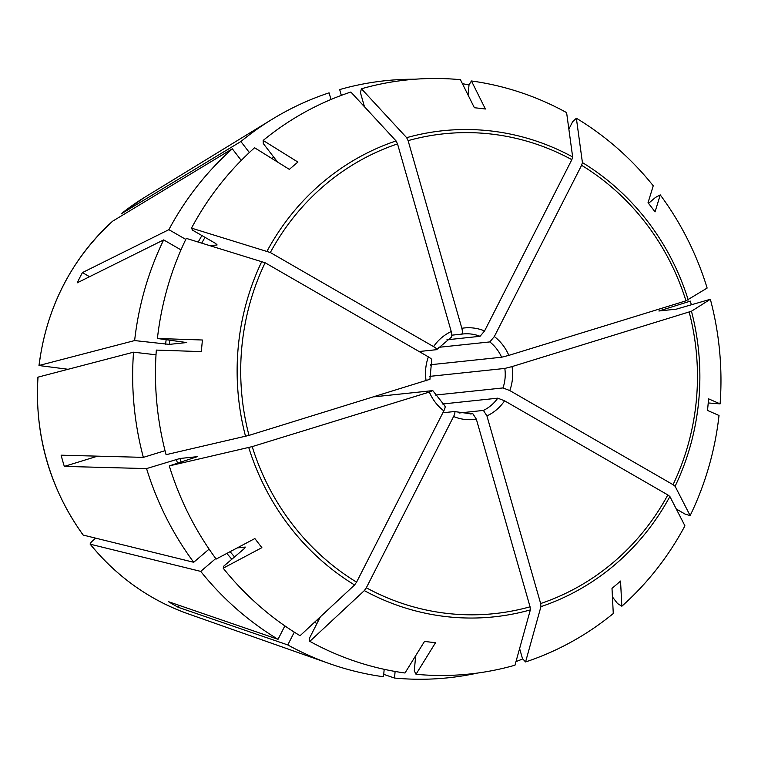<?xml version="1.0" encoding="UTF-8"?>
<svg xmlns="http://www.w3.org/2000/svg" width="758" height="758" viewBox="0 0 758 758"><rect width="100%" height="100%" fill="white"/><g stroke="black" fill="none" stroke-linecap="round" stroke-linejoin="round"><path stroke-width="1.14" d="M451.19 337.348L436.627 349.675C437.404 349.353 436.39 348.339 433.585 346.633L270.341 252.528L191.499 228.13A298.68 282.573 -96 0 1 254.593 147.753L289.348 169.375A255.493 63.122 -44.6 0 1 297.903 162.07L263.149 140.448L263.301 143.556L277.532 162.023M249.354 152.529L240.883 141.519L121.128 213.908L144.058 197.696L272.15 119.271A300.196 284.013 -96 0 1 329.086 92.836L330.99 99.478M240.883 141.519A300.196 284.013 -96 0 1 272.15 119.271M341.337 95.375L339.669 89.577A300.196 284.013 -96 0 1 414.929 79.23M451.825 335.178L461.575 334.145C462.588 333.634 462.674 331.672 461.84 328.29L408.107 140.647L406.648 137.672L361.443 88.771A298.68 282.573 -96 0 1 460.428 79.694L474.375 107.731A255.493 119.366 -3.5 0 1 485.385 109.01L471.438 80.973A298.68 282.573 -96 0 1 566.605 112.61L572.66 156.963L571.835 159.673L484.58 330.933L480.06 336.296L446.907 339.802M361.443 88.771L360.401 92.542L364.465 106.745M471.438 80.973L469.022 84.868L468.074 95.063M462.408 83.674A300.196 284.013 -96 0 1 469.012 84.972M568.633 127.467A300.196 284.013 -96 0 1 569.429 128.007M438.617 347.335L489.82 341.924L494.33 336.552L581.594 165.301L582.419 162.591L576.364 118.239A298.68 282.573 -96 0 1 653.244 185.786L648.024 202.765A255.493 166.504 43.5 0 1 655.045 211.88L660.256 194.901A298.68 282.573 -96 0 1 707.138 288.059L685.962 300.831L508.826 355.379L501.606 357.226L430.373 364.75M576.364 118.239L572.641 121.697L568.86 129.125M660.256 194.901L655.481 197.431L648.507 203.381M429.587 376.385L504.819 368.435L512.038 366.597L691.457 311.225L710.35 299.277L676.288 309.16L658.873 310.998L690.367 301.115A300.196 284.013 -96 0 1 691.305 304.725M512.038 366.597A46.011 43.538 -96 0 1 509.802 390.569L673.047 484.684L675.103 486.266L690.14 515.601L684.986 514.038L676.316 509.035M710.35 299.277A298.68 282.573 -96 0 1 720.1 403.881L708.569 398.822A255.493 176.927 99.1 0 1 707.489 410.429L719.02 415.488A298.68 282.573 -96 0 1 690.14 515.601M720.1 403.881L708.228 402.953M509.802 390.569L502.99 387.935L435.414 395.07M430.298 365.119L432.069 364.57M613.468 598.261A300.196 284.013 -96 0 1 612.549 599.18M442.606 403.995L497.779 398.168L504.582 400.811L667.826 494.917L669.883 496.499L684.929 525.834A298.68 282.573 -96 0 1 621.835 606.22L617.543 603.548L612.436 596.916M504.582 400.811A46.011 43.538 -96 0 1 486.92 415.896L540.653 603.539L540.937 606.637L525.569 661.942L522.48 658.598L519.609 648.554M621.835 606.22L620.546 581.054A255.493 144.532 150.7 0 1 612 588.36L613.279 613.525A298.68 282.573 -96 0 1 525.569 661.942M486.92 415.896L483.414 410.429L459.083 413.006M522.774 658.92A300.196 284.013 -96 0 1 515.98 661.611M477.692 673.028A300.196 284.013 -96 0 1 394.501 678.04L383.719 674.355M470.026 413.991L472.831 413.688L476.337 419.155L530.06 606.798L530.344 609.896L514.985 665.202A298.68 282.573 -96 0 1 416 674.279L414.285 670.811L415.697 655.689M476.337 419.155A46.011 43.538 -96 0 1 453.597 416.512L366.332 587.772L364.333 590.605L309.823 641.353L309.406 638.331L320.359 616.832M416 674.279L435.528 642.699A255.493 88.288 -166.3 0 1 424.518 641.42L404.99 673A298.68 282.573 -96 0 1 309.823 641.353M395.117 671.455L394.501 678.04M453.597 416.512C455.037 413.442 455.283 411.793 454.345 411.547L442.89 412.759M384.192 669.314L383.491 676.761A300.196 284.013 -96 0 1 329.692 663.714A300.196 284.013 -96 0 1 287.784 644.935L294.303 632.153M284.866 625.89L278.025 639.316L168.522 601.7A240.864 227.874 84 0 0 178.282 607.329L287.784 644.935M278.025 639.316A300.196 284.013 -96 0 1 200.718 571.39L90.164 544.187C116.827 576.762 149.449 599.966 188.041 613.8A229.428 217.053 -96 0 1 90.325 544.291C89.738 543.856 90.827 542.425 93.594 539.98L95.66 538.208M444.586 405.918C445.533 406.165 445.278 407.823 443.837 410.883L356.582 582.144L354.573 584.977L300.064 635.725A298.68 282.573 -96 0 1 223.184 568.187L223.828 566.084L244.067 548.801L245.27 547.077L237.169 547.93M443.837 410.883A46.011 43.538 -96 0 1 429.341 392.066L252.206 446.614L169.29 465.905L197.336 456.657L179.93 458.495L146.559 468.586L64.326 466.397L97.593 456.155M223.184 568.187L261.88 547.664A255.493 41.14 -125.9 0 1 254.859 538.55L216.163 559.072A298.68 282.573 -96 0 1 169.29 465.905M215.774 558.532L200.718 571.39M429.341 392.066L432.799 390.616L374.348 396.794M209.104 549.114L193.697 562.275A300.196 284.013 -96 0 1 146.559 468.586M193.697 562.275L83.134 535.063C49.621 488.086 34.546 435.452 37.9 377.171L133.541 352.186A300.196 284.013 -96 0 0 143.347 457.368L61.114 455.188A240.864 227.874 84 0 0 64.326 466.397M429.596 379.398L248.994 435.395L166.078 454.686A298.68 282.573 -96 0 1 156.328 350.092L201.334 351.608A255.493 30.718 -85.1 0 1 202.414 340.001L157.408 338.485A298.68 282.573 -96 0 1 186.288 238.372L265.129 262.761L428.374 356.866C431.179 358.572 432.193 359.586 431.416 359.908M165.036 450.688L143.347 457.368M156.015 354.791L133.541 352.186M157.408 338.485L186.705 342.55L169.29 344.388L134.63 340.569A300.196 284.013 -96 0 1 163.662 239.898L180.991 249.884M433.585 346.633A46.011 43.538 -96 0 1 451.247 331.549L397.524 143.906L396.064 140.931L350.859 92.031A298.68 282.573 -96 0 0 263.149 140.448M191.499 228.13L192.523 230.138L215.613 243.441L217.12 244.948L210.354 245.668M241.252 160.412L232.327 148.824L112.554 221.232C71.006 259.577 46.484 307.672 38.99 365.527L67.974 369.269M185.786 239.405L168.873 229.665A300.196 284.013 -96 0 1 232.327 148.824M436.627 349.675L419.098 351.522M89.558 276.708L82.433 272.596A240.864 227.874 84 0 0 77.221 282.838L163.662 239.898M82.433 272.596L168.873 229.665M134.63 340.569L39.113 365.47A229.428 217.053 -96 0 1 112.639 221.175M472.831 413.688A40.174 38.004 -96 0 1 471.429 413.868L454.345 411.547M178.282 607.329L179.267 605.396M444.946 406.013L432.799 390.616M451.247 331.549C452.09 334.941 452.005 336.893 450.991 337.405M274.946 160.412A264.4 250.149 -96 0 1 275.808 159.796M271.866 158.498A267.328 252.916 -96 0 1 273.771 157.133M121.195 213.87A229.428 217.053 -96 0 1 144.058 197.696M461.84 328.29A46.011 43.538 -96 0 1 484.58 330.933M408.107 140.647A241.243 228.234 -96 0 1 571.835 159.673M406.648 137.672A244.398 231.228 -96 0 1 572.66 156.963M462.977 333.975L461.603 334.145A40.174 38.004 -96 0 1 462.977 333.975A40.174 38.004 -96 0 1 480.06 336.296M494.33 336.552A46.011 43.538 -96 0 1 508.826 355.379M581.594 165.301A241.243 228.234 -96 0 1 685.962 300.831M582.419 162.591A244.398 231.228 -96 0 1 688.245 300.007M489.82 341.924A40.174 38.004 -96 0 1 501.606 357.226M689.174 312.04A241.243 228.234 -96 0 1 673.047 484.684M691.457 311.225A244.398 231.228 -96 0 1 675.103 486.266M660.578 310.287A267.328 252.916 -96 0 1 660.72 310.808M376.925 395.998A40.174 38.004 -96 0 1 376.811 396.529M504.819 368.435A40.174 38.004 -96 0 1 502.99 387.935M667.826 494.917A241.243 228.234 -96 0 1 540.653 603.539M669.883 496.499A244.398 231.228 -96 0 1 540.937 606.637M497.779 398.168A40.174 38.004 -96 0 1 483.414 410.429M530.06 606.798A241.243 228.234 -96 0 1 366.332 587.772M530.344 609.896A244.398 231.228 -96 0 1 364.333 590.605M318.502 620.48A264.4 250.149 -96 0 1 317.138 619.836M316.967 623.483A267.328 252.916 -96 0 1 314.485 622.309M356.582 582.144A241.243 228.234 -96 0 1 252.206 446.614M354.573 584.977A244.398 231.228 -96 0 1 248.757 447.561M234.563 556.922A264.4 250.149 -96 0 1 230.11 551.672M231.834 559.252A267.328 252.916 -96 0 1 226.86 553.397M180.991 461.878A264.4 250.149 -96 0 1 179.93 458.495M177.467 462.967A267.328 252.916 -96 0 1 176.339 459.414M83.304 535.176A229.428 217.053 -96 0 1 38.033 377.077M426.129 380.848A46.011 43.538 -96 0 1 428.374 356.866M248.994 435.395A241.243 228.234 -96 0 1 265.129 262.761M245.545 436.343A244.398 231.228 -96 0 1 261.898 261.302M169.29 344.388A264.4 250.149 -96 0 1 169.783 340.38M165.595 344.17A267.328 252.916 -96 0 1 166.116 339.954M267.11 251.059A244.398 231.228 -96 0 1 396.064 140.931M201.751 243.062A264.4 250.149 -96 0 1 205.03 237.339M198.236 241.992A267.328 252.916 -96 0 1 201.931 235.558M270.341 252.528A241.243 228.234 -96 0 1 397.524 143.906M188.041 613.8L329.692 663.714M429.909 379.426L431.747 359.718"/></g></svg>
